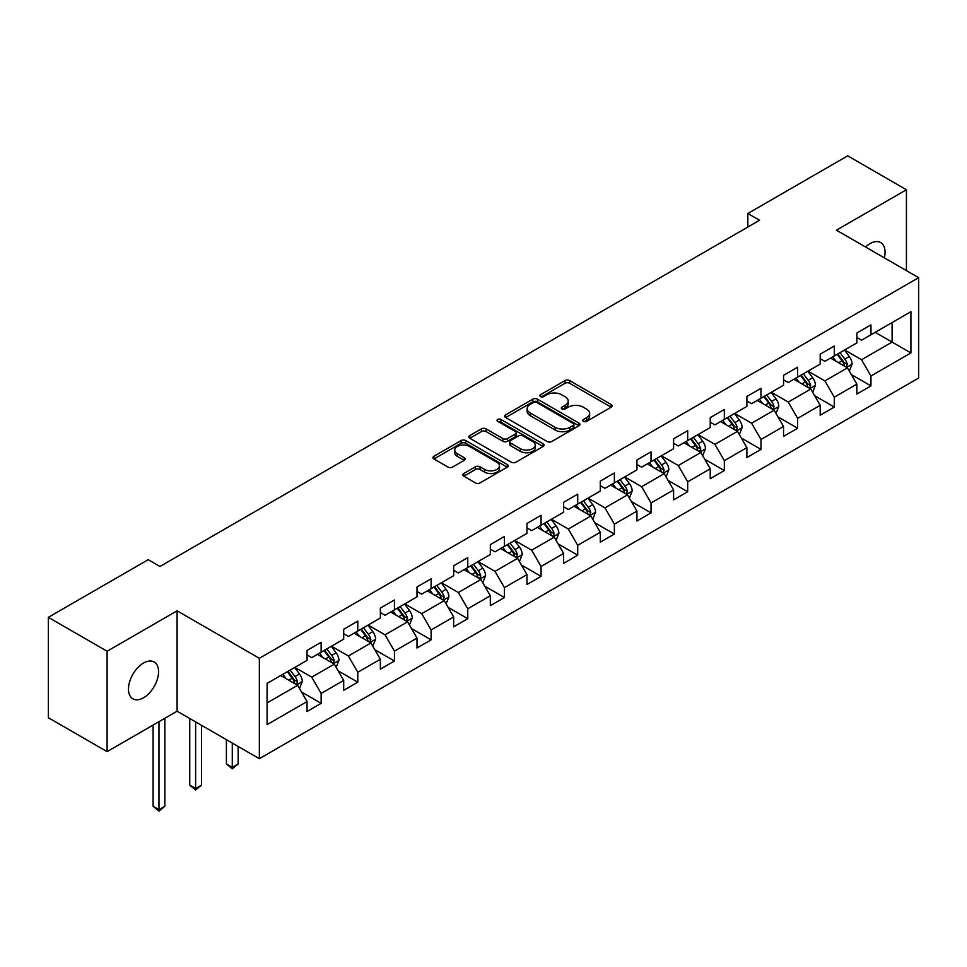 <?xml version="1.0" encoding="UTF-8"?>
<svg xmlns="http://www.w3.org/2000/svg" width="967" height="967" viewBox="0 0 967 967"><rect width="100%" height="100%" fill="white"/><g stroke="black" fill="none" stroke-linecap="round" stroke-linejoin="round"><path stroke-width="1.45" d="M583.427 421.358A2.285 1.318 0 0 0 586.655 421.358L611.156 407.204A3.264 1.886 0 0 0 612.111 405.874A3.264 1.886 0 0 0 611.156 404.544L569.648 380.575A3.264 1.886 0 0 0 565.03 380.575L540.529 394.717A2.285 1.318 0 0 0 539.864 395.66A2.285 1.318 0 0 0 540.529 396.591A2.285 1.318 0 0 0 543.756 396.591L546.923 394.754A10.432 6.032 0 0 1 561.694 394.754L565.151 396.748A10.432 6.032 0 0 1 568.209 401.015A10.432 6.032 0 0 1 565.151 405.27L561.972 407.107A2.285 1.318 0 0 0 561.307 408.038A2.285 1.318 0 0 0 561.972 408.968A2.285 1.318 0 0 0 565.199 408.968L568.378 407.143A10.432 6.032 0 0 1 583.137 407.143L586.594 409.138A10.432 6.032 0 0 1 589.652 413.392A10.432 6.032 0 0 1 586.594 417.659L583.427 419.485A2.285 1.318 0 0 0 582.75 420.427A2.285 1.318 0 0 0 583.427 421.358L583.427 419.485M143.515 697.775A21.262 12.281 120 0 0 157.403 679.039A21.262 12.281 120 0 0 154.14 661.996A21.262 12.281 120 0 0 143.515 663.048A21.262 12.281 120 0 0 129.614 681.795A21.262 12.281 120 0 0 132.878 698.827A21.262 12.281 120 0 0 143.515 697.775M884.37 257.863A21.262 12.281 120 0 0 880.647 242.56A21.262 12.281 120 0 0 870.01 243.611A21.262 12.281 120 0 0 865.525 246.984M463.785 473.516A3.264 1.886 0 0 0 462.83 474.845A3.264 1.886 0 0 0 463.785 476.175L475.438 482.908A3.264 1.886 0 0 0 480.043 482.908L507.264 467.194A3.264 1.886 0 0 0 508.219 465.864A3.264 1.886 0 0 0 507.264 464.523L465.743 440.565A3.264 1.886 0 0 0 461.138 440.565L433.917 456.279A3.264 1.886 0 0 0 432.962 457.609A3.264 1.886 0 0 0 433.917 458.938L447.987 467.061A3.264 1.886 0 0 0 452.604 467.061L464.245 460.328A3.264 1.886 0 0 0 465.2 458.999A3.264 1.886 0 0 0 464.245 457.669L457.27 453.644A8.727 5.04 0 0 1 454.72 450.078A8.727 5.04 0 0 1 460.099 445.424A8.727 5.04 0 0 1 469.611 446.524L496.941 462.299A8.727 5.04 0 0 1 499.492 465.864A8.727 5.04 0 0 1 494.113 470.518A8.727 5.04 0 0 1 484.6 469.418L480.043 466.795A3.264 1.886 0 0 0 475.438 466.795L463.785 473.516L463.785 476.175M177.106 610.818L107.095 651.25L48.35 617.333L48.35 717.719L107.095 751.637L177.106 711.204L259.349 758.684L259.349 658.297L177.106 610.818L177.106 711.204M906.43 270.603L906.43 189.75L836.419 230.182L918.65 277.662L259.349 658.297M906.43 189.75L847.696 155.844L747.829 213.489L747.829 227.052M48.35 617.333L148.205 559.675L159.954 566.469L759.578 220.271L747.829 213.489M547.153 441.496A3.264 1.886 0 0 0 551.77 441.496L578.991 425.782A3.264 1.886 0 0 0 579.946 424.453A3.264 1.886 0 0 0 578.991 423.123L537.471 399.153A3.264 1.886 0 0 0 532.853 399.153L505.644 414.867A3.264 1.886 0 0 0 504.689 416.197A3.264 1.886 0 0 0 505.644 417.526L547.153 441.496M498.597 421.842A2.285 1.318 0 0 1 500.918 422.168L500.918 419.46L543.128 443.829A3.264 1.886 0 0 1 544.083 445.158A3.264 1.886 0 0 1 543.128 446.488L515.907 462.202A3.264 1.886 0 0 1 511.289 462.202L469.781 438.232L469.781 435.573A3.264 1.886 0 0 0 468.826 436.903A3.264 1.886 0 0 0 469.781 438.232M469.781 435.573L481.433 428.84A3.264 1.886 0 0 1 486.038 428.84L502.876 438.559A3.264 1.886 0 0 0 507.494 438.559L515.218 434.098A3.264 1.886 0 0 0 516.173 432.769A3.264 1.886 0 0 0 515.218 431.439L497.691 421.322A2.285 1.318 0 0 1 497.014 420.391A2.285 1.318 0 0 1 498.428 419.17A2.285 1.318 0 0 1 500.918 419.46M259.349 758.684L918.65 378.037L918.65 277.662M301.523 692.009L321.141 703.335L321.141 693.436L343.696 680.417L343.696 690.317L357.79 682.182L357.79 672.27L380.357 659.252L380.357 669.152L394.451 661.017L394.451 651.117L417.007 638.087L417.007 647.999L431.101 639.852L431.101 629.952L453.656 616.934L453.656 626.834L467.762 618.687L467.762 608.787L490.317 595.769L490.317 605.668L504.411 597.533L504.411 587.622L526.967 574.603L526.967 584.503L541.061 576.368L541.061 566.469L563.628 553.438L563.628 563.35L577.722 555.203L577.722 545.303L600.277 532.285L600.277 542.185L614.371 534.05L614.371 524.138L636.927 511.12L636.927 521.02L651.033 512.885L651.033 502.973L673.588 489.955L673.588 499.854L687.682 491.719L687.682 481.82L710.237 468.79L710.237 478.701L724.331 470.554L724.331 460.655L746.887 447.636L746.887 457.536L760.993 449.401L760.993 439.489L783.548 426.471L783.548 436.371L797.642 428.236L797.642 418.336L820.197 405.306L820.197 415.206L834.303 407.071L834.303 397.171L856.859 384.141L856.859 394.053L870.953 385.906L870.953 376.006L910.902 352.943L910.902 311.7L892.094 322.555L892.094 342.088L910.902 352.943M321.141 703.335L307.047 711.482L307.047 701.583L267.097 724.634L267.097 683.403L307.047 660.34L307.047 650.428L321.141 642.293L321.141 652.193L343.696 639.175L343.696 629.275L357.79 621.128L357.79 631.04L380.357 618.01L380.357 608.11L394.451 599.975L394.451 609.875L417.007 596.857L417.007 586.945L431.101 578.81L431.101 588.71L453.656 575.691L453.656 565.792L467.762 557.645L467.762 567.544L490.317 554.526L490.317 544.626L504.411 536.48L504.411 546.391L526.967 533.361L526.967 523.461L541.061 515.326L541.061 525.226L563.628 512.208L563.628 502.296L577.722 494.161L577.722 504.061L600.277 491.043L600.277 481.143L614.371 472.996L614.371 482.896L636.927 469.877L636.927 459.978L651.033 451.831L651.033 461.743L673.588 448.712L673.588 438.813L687.682 430.678L687.682 440.577L710.237 427.559L710.237 417.647L724.331 409.512L724.331 419.412L746.887 406.394L746.887 396.494L760.993 388.347L760.993 398.259L783.548 385.229L783.548 375.329L797.642 367.194L797.642 377.094L820.197 364.063L820.197 354.164L834.303 346.029L834.303 355.929L856.859 342.91L856.859 332.999L870.953 324.864L870.953 334.763L910.902 311.7M317.381 654.369L334.304 664.136L311.737 677.154L294.826 667.387M307.047 654.913L311.737 657.62L321.141 652.193M311.737 677.154L321.141 693.436M334.304 664.136L343.696 680.417M354.031 633.204L370.953 642.97L348.398 656.001L331.476 646.234M343.696 633.748L348.398 636.467L357.79 631.04M348.398 656.001L357.79 672.27M370.953 642.97L380.357 659.252M390.692 612.051L407.603 621.817L385.047 634.836L368.137 625.069M380.357 612.582L385.047 615.302L394.451 609.875M385.047 634.836L394.451 651.117M407.603 621.817L417.007 638.087M427.341 590.885L444.264 600.652L421.709 613.67L404.786 603.904M417.007 591.429L421.709 594.137L431.101 588.71M421.709 613.67L431.101 629.952M444.264 600.652L453.656 616.934M464.003 569.72L480.913 579.487L458.358 592.505L441.435 582.738M453.656 570.264L458.358 572.972L467.762 567.544M458.358 592.505L467.762 608.787M480.913 579.487L490.317 595.769M500.652 548.555L517.575 558.322L495.007 571.352L478.097 561.585M490.317 549.099L495.007 551.819L504.411 546.391M495.007 571.352L504.411 587.622M517.575 558.322L526.967 574.603M537.301 527.402L554.224 537.168L531.669 550.187L514.746 540.42M526.967 527.934L531.669 530.653L541.061 525.226M531.669 550.187L541.061 566.469M554.224 537.168L563.628 553.438M573.963 506.237L590.873 516.003L568.318 529.022L551.408 519.255M563.628 506.781L568.318 509.488L577.722 504.061M568.318 529.022L577.722 545.303M590.873 516.003L600.277 532.285M610.612 485.071L627.535 494.838L604.979 507.868L588.057 498.09M600.277 485.615L604.979 488.323L614.371 482.896M604.979 507.868L614.371 524.138M627.535 494.838L636.927 511.12M647.274 463.906L664.184 473.673L641.629 486.703L624.706 476.936M636.927 464.45L641.629 467.17L651.033 461.743M641.629 486.703L651.033 502.973M664.184 473.673L673.588 489.955M683.923 442.753L700.845 452.52L678.278 465.538L661.368 455.771M673.588 443.285L678.278 446.005L687.682 440.577M678.278 465.538L687.682 481.82M700.845 452.52L710.237 468.79M720.572 421.588L737.495 431.355L714.939 444.373L698.017 434.606M710.237 422.132L714.939 424.839L724.331 419.412M714.939 444.373L724.331 460.655M737.495 431.355L746.887 447.636M757.234 400.423L774.144 410.189L751.589 423.22L734.678 413.441M746.887 400.967L751.589 403.674L760.993 398.259M751.589 423.22L760.993 439.489M774.144 410.189L783.548 426.471M793.883 379.257L810.805 389.024L788.25 402.054L771.328 392.288M783.548 379.801L788.25 382.521L797.642 377.094M788.25 402.054L797.642 418.336M810.805 389.024L820.197 405.306M830.544 358.104L847.455 367.871L824.899 380.889L807.977 371.123M820.197 358.648L824.899 361.356L834.303 355.929M824.899 380.889L834.303 397.171M847.455 367.871L856.859 384.141M875.183 332.322L892.094 342.088L861.549 359.724L844.638 349.957M856.859 337.483L861.549 340.191L870.953 334.763M861.549 359.724L870.953 376.006M107.095 651.25L107.095 751.637M267.097 702.936L297.643 685.301L280.732 675.534M297.643 685.301L307.047 701.583M851.335 374.58L870.953 385.906M814.685 395.745L834.303 407.071M778.024 416.91L797.642 428.236M741.375 438.063L760.993 449.401M704.713 459.228L724.331 470.554M668.064 480.394L687.682 491.719M631.415 501.559L651.033 512.885M594.753 522.712L614.371 534.05M558.104 543.877L577.722 555.203M521.443 565.042L541.061 576.368M484.793 586.207L504.411 597.533M448.144 607.361L467.762 618.687M411.483 628.526L431.101 639.852M374.833 649.691L394.451 661.017M338.172 670.856L357.79 682.182M584.334 421.672L586.594 420.367A10.432 6.032 0 0 0 589.652 416.112L589.652 413.392M568.209 401.015L568.209 403.723A10.432 6.032 0 0 1 565.151 407.989L562.891 409.295M611.156 404.544L611.156 407.204L569.648 383.283A3.264 1.886 0 0 0 565.03 383.283L541.435 396.905M578.943 425.806L537.471 401.861A3.264 1.886 0 0 0 532.853 401.861L505.693 417.551M573.226 425.383A2.285 1.318 0 0 0 573.89 424.453A2.285 1.318 0 0 0 573.226 423.522L536.782 402.477A2.285 1.318 0 0 0 533.554 402.477L530.206 404.411A10.432 6.032 0 0 0 527.148 408.666A10.432 6.032 0 0 0 530.206 412.933L555.118 427.317A10.432 6.032 0 0 0 569.877 427.317L573.226 425.383L573.226 428.091A2.285 1.318 0 0 0 573.89 427.16L573.89 424.453M527.148 408.666L527.148 411.386A10.432 6.032 0 0 0 530.206 415.641L530.206 412.933M573.226 428.091L569.877 430.025A10.432 6.032 0 0 1 555.118 430.025L530.206 415.641M469.829 438.256L481.433 431.56L481.433 428.84M516.173 432.769L516.173 435.488A3.264 1.886 0 0 1 515.218 436.818L507.494 441.278A3.264 1.886 0 0 1 502.876 441.278L486.038 431.56A3.264 1.886 0 0 0 481.433 431.56M500.918 422.168L543.079 446.512M520.343 448.652A8.727 5.04 0 0 0 529.856 449.74A8.727 5.04 0 0 0 535.247 445.086A8.727 5.04 0 0 0 532.684 441.532L523.062 435.972A3.264 1.886 0 0 0 518.445 435.972L510.721 440.432A3.264 1.886 0 0 0 509.766 441.762A3.264 1.886 0 0 0 510.721 443.091L520.343 448.652L520.343 451.359A8.727 5.04 0 0 0 529.856 452.459A8.727 5.04 0 0 0 535.247 447.806L535.247 445.086M509.766 441.762L509.766 444.469A3.264 1.886 0 0 0 510.721 445.799L510.721 443.091M520.343 451.359L510.721 445.799M499.492 465.864L499.492 468.572A8.727 5.04 0 0 1 494.113 473.226A8.727 5.04 0 0 1 484.6 472.138L480.043 469.503A3.264 1.886 0 0 0 475.438 469.503L463.834 476.199M454.72 450.078L454.72 452.798A8.727 5.04 0 0 0 457.27 456.351L457.27 453.644M464.245 457.669L464.245 460.328L457.27 456.351M507.216 467.218L465.743 443.273A3.264 1.886 0 0 0 461.138 443.273L433.965 458.962L433.917 456.279M849.316 371.086L852.108 364.039A8.8 5.089 -120 0 0 849.292 356.545L844.445 350.066M835.996 361.247L832.696 356.847M846.089 367.085L847.358 364.414A8.8 5.089 -120 0 0 844.832 359.12L839.985 352.653M837.773 353.922L843.164 361.102A4.484 2.587 60 0 1 843.973 362.468L847.358 364.414M837.168 354.273L842.015 360.751A8.8 5.089 60 0 1 844.529 366.046M812.655 392.239L815.459 385.204A8.8 5.089 -120 0 0 812.643 377.71L807.796 371.231M799.334 382.412L796.046 378.012M809.439 388.238L810.697 385.579A8.8 5.089 -120 0 0 808.182 380.285L803.335 373.806M801.123 375.087L806.502 382.267A4.484 2.587 60 0 1 807.324 383.621L810.697 385.579M800.507 375.438L805.354 381.905A8.8 5.089 60 0 1 807.88 387.211M776.005 413.405L778.798 406.37A8.8 5.089 -120 0 0 775.993 398.863L771.134 392.397M762.685 403.577L759.397 399.178M772.79 409.404L774.047 406.744A8.8 5.089 -120 0 0 771.521 401.45L766.674 394.971M764.474 396.24L769.853 403.432A4.484 2.587 60 0 1 770.663 404.786L774.047 406.744M763.857 396.603L768.705 403.07A8.8 5.089 60 0 1 771.231 408.364M739.356 434.57L742.148 427.523A8.8 5.089 -120 0 0 739.332 420.029L734.485 413.55M726.036 424.731L722.736 420.343M736.129 430.569L737.386 427.897A8.8 5.089 -120 0 0 734.872 422.603L730.025 416.136M727.813 417.406L733.191 424.586A4.484 2.587 60 0 1 734.013 425.951L737.386 427.897M727.196 417.756L732.055 424.235A8.8 5.089 60 0 1 734.569 429.529M702.695 455.735L705.487 448.688A8.8 5.089 -120 0 0 702.683 441.194L697.836 434.715M689.374 445.896L686.087 441.496M699.479 451.734L700.737 449.063A8.8 5.089 -120 0 0 698.222 443.768L693.363 437.289M691.163 438.571L696.542 445.751A4.484 2.587 60 0 1 697.352 447.117L700.737 449.063M690.547 438.921L695.394 445.4A8.8 5.089 60 0 1 697.92 450.695M666.045 476.888L668.838 469.853A8.8 5.089 -120 0 0 666.021 462.359L661.174 455.88M652.725 467.061L649.425 462.661M662.818 472.887L664.087 470.228A8.8 5.089 -120 0 0 661.561 464.934L656.714 458.455M654.502 459.736L659.893 466.916A4.484 2.587 60 0 1 660.703 468.27L664.087 470.228M653.897 460.087L658.745 466.553A8.8 5.089 60 0 1 661.259 471.86M629.384 498.053L632.188 491.018A8.8 5.089 -120 0 0 629.372 483.512L624.525 477.045M616.064 488.226L612.776 483.826M626.169 494.052L627.426 491.393A8.8 5.089 -120 0 0 624.912 486.099L620.065 479.62M617.853 480.889L623.231 488.069A4.484 2.587 60 0 1 624.053 489.435L627.426 491.393M617.236 481.252L622.095 487.719A8.8 5.089 60 0 1 624.609 493.013M592.735 519.219L595.527 512.172A8.8 5.089 -120 0 0 592.723 504.677L587.863 498.198M579.414 509.379L576.127 504.992M589.519 515.218L590.777 512.546A8.8 5.089 -120 0 0 588.25 507.252L583.403 500.785M581.203 502.054L586.582 509.234A4.484 2.587 60 0 1 587.392 510.6L590.777 512.546M580.587 502.405L585.434 508.884A8.8 5.089 60 0 1 587.96 514.178M556.085 540.384L558.878 533.337A8.8 5.089 -120 0 0 556.061 525.843L551.214 519.364M542.765 530.545L539.465 526.145M552.858 536.383L554.115 533.711A8.8 5.089 -120 0 0 551.601 528.417L546.754 521.938M544.542 523.22L549.921 530.399A4.484 2.587 60 0 1 550.743 531.765L554.115 533.711M543.938 523.57L548.785 530.049A8.8 5.089 60 0 1 551.299 535.343M519.424 561.537L522.216 554.502A8.8 5.089 -120 0 0 519.412 546.996L514.565 540.529M506.104 551.71L502.816 547.31M516.209 557.536L517.466 554.877A8.8 5.089 -120 0 0 514.952 549.582L510.092 543.103M507.893 544.385L513.272 551.565A4.484 2.587 60 0 1 514.081 552.919L517.466 554.877M507.276 544.735L512.123 551.202A8.8 5.089 60 0 1 514.649 556.508M482.775 582.702L485.567 575.667A8.8 5.089 -120 0 0 482.763 568.161L477.903 561.694M469.454 572.875L466.154 568.475M479.547 578.701L480.817 576.042A8.8 5.089 -120 0 0 478.29 570.735L473.443 564.269M471.231 565.538L476.622 572.718A4.484 2.587 60 0 1 477.432 574.084L480.817 576.042M470.627 565.9L475.474 572.367A8.8 5.089 60 0 1 477.988 577.662M446.113 603.867L448.918 596.82A8.8 5.089 -120 0 0 446.101 589.326L441.254 582.847M432.805 594.028L429.505 589.64M442.898 599.866L444.155 597.195A8.8 5.089 -120 0 0 441.641 591.901L436.794 585.434M434.582 586.703L439.961 593.883A4.484 2.587 60 0 1 440.783 595.249L444.155 597.195M433.965 587.054L438.825 593.533A8.8 5.089 60 0 1 441.339 598.827M409.464 625.033L412.256 617.986A8.8 5.089 -120 0 0 409.452 610.491L404.605 604.012M396.144 615.193L392.856 610.793M406.249 621.019L407.506 618.36A8.8 5.089 -120 0 0 404.98 613.066L400.133 606.587M397.933 607.868L403.312 615.048A4.484 2.587 60 0 1 404.121 616.414L407.506 618.36M397.316 608.219L402.163 614.698A8.8 5.089 60 0 1 404.69 619.992M372.815 646.186L375.607 639.151A8.8 5.089 -120 0 0 372.791 631.644L367.943 625.178M359.494 636.359L356.194 631.959M369.587 642.185L370.857 639.525A8.8 5.089 -120 0 0 368.33 634.231L363.483 627.752M361.271 629.021L366.65 636.213A4.484 2.587 60 0 1 367.472 637.567L370.857 639.525M360.667 629.384L365.514 635.851A8.8 5.089 60 0 1 368.028 641.157M232.273 743.055L232.273 767.351L238.148 763.954L238.148 746.451M238.148 763.954L232.273 768.838L226.399 763.954L226.399 739.67M226.399 763.954L232.273 767.351L232.273 768.838M336.153 667.351L338.946 660.316A8.8 5.089 -120 0 0 336.141 652.81L331.294 646.343M322.833 657.524L319.545 653.124M332.938 663.35L334.195 660.691A8.8 5.089 -120 0 0 331.681 655.384L326.822 648.917M324.622 650.187L330.001 657.367A4.484 2.587 60 0 1 330.811 658.732L334.195 660.691M324.005 650.549L328.853 657.016A8.8 5.089 60 0 1 331.379 662.31M195.624 721.902L195.624 788.504L201.499 785.119L201.499 725.286M201.499 785.119L195.624 790.003L189.75 785.119L189.75 718.505M189.75 785.119L195.624 788.504L195.624 790.003M299.504 688.516L302.296 681.469A8.8 5.089 -120 0 0 299.492 673.975L294.633 667.496M286.184 678.677L282.884 674.277M296.277 684.515L297.546 681.844A8.8 5.089 -120 0 0 295.02 676.549L290.173 670.083M287.961 671.352L293.352 678.532A4.484 2.587 60 0 1 294.161 679.898L297.546 681.844M287.356 671.702L292.203 678.181A8.8 5.089 60 0 1 294.717 683.476M158.975 721.684L158.975 809.669L164.849 806.273L164.849 718.288M164.849 806.273L158.975 811.156L153.1 806.273L153.1 725.069M153.1 806.273L158.975 809.669L158.975 811.156M586.594 420.367L586.594 417.659M561.972 408.968L561.972 407.107M565.151 407.989L565.151 405.27M540.529 396.591L540.529 394.717M565.03 383.283L565.03 380.575M569.648 383.283L569.648 380.575M505.644 417.526L505.644 414.867M532.853 401.861L532.853 399.153M537.471 401.861L537.471 399.153M578.991 425.782L578.991 423.123M555.118 430.025L555.118 427.317M569.877 430.025L569.877 427.317M486.038 431.56L486.038 428.84M502.876 441.278L502.876 438.559M507.494 441.278L507.494 438.559M515.218 436.818L515.218 434.098M543.128 446.488L543.128 443.829M475.438 469.503L475.438 466.795M480.043 469.503L480.043 466.795M484.6 472.138L484.6 469.418M461.138 443.273L461.138 440.565M465.743 443.273L465.743 440.565M507.264 467.194L507.264 464.523M846.584 367.363L852.048 364.208M844.832 359.12L849.292 356.545M838.57 362.734L842.015 360.751M809.935 388.529L815.399 385.374M808.182 380.285L812.643 377.71M801.921 383.899L805.354 381.905M773.274 409.694L778.737 406.539M771.521 401.45L775.993 398.863M765.26 405.064L768.705 403.07M736.624 430.847L742.088 427.692M734.872 422.603L739.332 420.029M728.61 426.217L732.055 424.235M699.975 452.012L705.439 448.857M698.222 443.768L702.683 441.194M691.949 447.383L695.394 445.4M663.314 473.177L668.777 470.022M661.561 464.934L666.021 462.359M655.3 468.548L658.745 466.553M626.664 494.342L632.128 491.188M624.912 486.099L629.372 483.512M618.65 489.713L622.095 487.719M590.003 515.496L595.467 512.341M588.25 507.252L592.723 504.677M581.989 510.866L585.434 508.884M553.354 536.661L558.817 533.506M551.601 528.417L556.061 525.843M545.34 532.031L548.785 530.049M516.704 557.826L522.168 554.671M514.952 549.582L519.412 546.996M508.678 553.197L512.123 551.202M480.043 578.991L485.507 575.836M478.29 570.735L482.763 568.161M472.029 574.362L475.474 572.367M443.394 600.144L448.857 596.99M441.641 591.901L446.101 589.326M435.38 595.515L438.825 593.533M406.732 621.31L412.196 618.155M404.98 613.066L409.452 610.491M398.718 616.68L402.163 614.698M370.083 642.475L375.547 639.32M368.33 634.231L372.791 631.644M362.069 637.845L365.514 635.851M333.434 663.64L338.897 660.485M331.681 655.384L336.141 652.81M325.408 659.011L328.853 657.016M296.772 684.793L302.236 681.638M295.02 676.549L299.492 673.975M288.758 680.164L292.203 678.181"/></g></svg>

